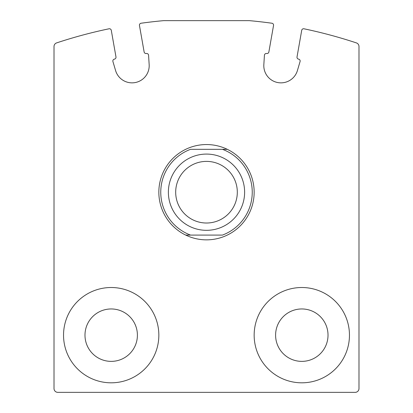<?xml version="1.0" encoding="UTF-8"?>
<svg xmlns="http://www.w3.org/2000/svg" width="413" height="413" viewBox="0 0 413 413"><rect width="100%" height="100%" fill="white"/><g stroke="black" fill="none" stroke-linecap="round" stroke-linejoin="round"><path stroke-width="0.62" d="M56.622 42.9A3.81 3.81 0 0 0 54.01 46.519L54.01 388.54A3.81 3.81 0 0 0 57.82 392.35L355.18 392.35A3.81 3.81 0 0 0 358.99 388.54L358.99 46.519A3.81 3.81 0 0 0 356.378 42.9A476.54 476.54 0 0 0 303.983 28.791A1.905 1.905 0 0 0 301.712 30.33L297.024 56.927A1.905 1.905 0 0 0 298.573 59.131A1.905 1.905 0 0 1 300.07 61.547L297.417 70.551A17.155 17.155 0 0 1 263.84 64.635L264.423 55.265A1.905 1.905 0 0 1 266.659 53.504A1.905 1.905 0 0 0 268.868 51.961L273.54 25.446A1.905 1.905 0 0 0 271.924 23.231A476.54 476.54 0 0 0 249.39 20.65L163.61 20.65A476.54 476.54 0 0 0 141.076 23.231A1.905 1.905 0 0 0 139.46 25.446L144.132 51.961A1.905 1.905 0 0 0 146.341 53.504A1.905 1.905 0 0 1 148.577 55.265L149.16 64.635A17.155 17.155 0 0 1 115.583 70.551L112.93 61.547A1.905 1.905 0 0 1 114.427 59.131A1.905 1.905 0 0 0 115.976 56.927L111.288 30.33A1.905 1.905 0 0 0 109.017 28.791A476.54 476.54 0 0 0 56.622 42.9M254.155 335.165A47.655 47.655 0 0 1 325.635 293.896A47.655 47.655 0 0 1 325.635 376.434A47.655 47.655 0 0 1 254.155 335.165M63.54 335.165A47.655 47.655 0 0 1 135.02 293.896A47.655 47.655 0 0 1 135.02 376.434A47.655 47.655 0 0 1 63.54 335.165M84.985 335.165A26.21 26.21 0 0 1 124.298 312.465A26.21 26.21 0 0 1 124.298 357.865A26.21 26.21 0 0 1 84.985 335.165M275.6 335.165A26.21 26.21 0 0 1 314.912 312.465A26.21 26.21 0 0 1 314.912 357.865A26.21 26.21 0 0 1 275.6 335.165M222.421 149.315L190.579 149.315A45.75 45.75 0 0 0 190.579 235.09L222.421 235.09A45.75 45.75 0 0 0 222.421 149.315L227.274 149.315A47.655 47.655 0 0 1 227.274 235.09A47.655 47.655 0 0 1 158.845 192.205A47.655 47.655 0 0 1 227.274 149.315L222.421 149.315M190.579 235.09L185.726 235.09L190.579 235.09M206.5 161.39A30.815 30.815 0 0 1 233.185 207.61A30.815 30.815 0 0 1 179.815 207.61A30.815 30.815 0 0 1 206.5 161.39M206.5 154.08A38.125 38.125 0 0 1 239.514 211.265A38.125 38.125 0 0 1 173.486 211.265A38.125 38.125 0 0 1 206.5 154.08"/></g></svg>
